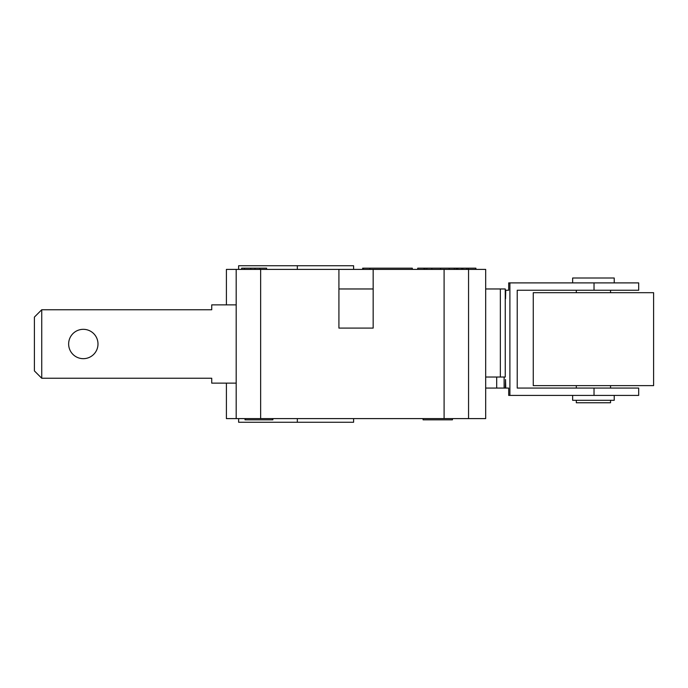 <?xml version="1.0" encoding="UTF-8"?>
<svg xmlns="http://www.w3.org/2000/svg" width="688" height="688" viewBox="0 0 688 688"><rect width="100%" height="100%" fill="white"/><g stroke="black" fill="none" stroke-linecap="round" stroke-linejoin="round"><path stroke-width="1.03" d="M505.74 290.241L505.534 298.798L505.327 290.241L508.699 290.241L505.74 290.241M485.676 388.075L505.327 388.075L505.534 379.518L505.74 388.075L508.699 388.075L508.699 395.411L509.894 395.411L509.894 282.897L508.699 282.897L508.699 290.241M508.699 388.075L505.327 388.075M638.679 282.897L594.028 282.897L594.028 290.241L638.679 290.241L638.679 282.897M509.894 282.897L594.028 282.897M614.221 282.897L614.221 278.012L572.64 278.012L572.64 282.897M509.894 395.411L638.679 395.411L638.679 388.075L517.23 388.075L517.23 290.241L594.028 290.241M533.26 292.684L653.6 292.684L653.6 385.633L533.26 385.633L533.26 292.684M572.64 395.411L572.64 400.304L614.221 400.304L614.221 395.411M576.312 400.304L576.312 402.755L610.548 402.755L610.548 400.304M338.917 269.395L373.163 269.395L373.163 328.099L338.917 328.099L338.917 269.395L226.404 269.395L226.404 304.861M226.404 383.139L226.404 418.605L485.676 418.605L485.676 269.395L373.163 269.395M363.384 269.395L363.384 268.174L362.679 268.174L362.679 269.395M363.255 269.395L363.255 268.174M457.004 269.395L457.004 268.174L417.736 268.174L417.736 269.395M456.178 269.395L456.178 268.174M454.321 269.395L454.321 268.174M449.221 269.395L449.221 268.174M431.858 269.395L431.858 268.174M426.801 269.395L426.801 268.174M425.003 269.395L425.003 268.174M424.075 269.395L424.075 268.174M457.855 269.395L457.855 268.174L457.004 268.174M475.898 269.395L475.898 268.174L457.83 268.174M412.301 269.395L412.301 268.174L363.384 268.174M457.107 269.395L457.107 268.174L457.081 269.395M423.971 269.395L423.971 268.174M266.609 269.395L266.609 268.174L241.634 268.174L241.634 269.395M254.99 269.395L254.99 268.174M244.464 269.395L244.464 268.174M468.296 269.395L468.296 268.174M466.713 269.395L466.713 268.174M462.826 269.395L462.826 268.174M353.598 269.395L353.598 265.731L238.633 265.731L238.633 269.395M373.163 288.969L338.917 288.969M485.676 288.969L505.25 288.969L505.25 377.024L500.357 377.024L500.357 288.969M485.676 377.024L500.357 377.024M452.437 418.605L452.437 419.826L423.086 419.826L423.086 418.605M245.014 418.605L245.014 419.826L272.878 419.826L272.878 418.605M245.496 418.605L245.496 419.826M272.405 418.605L272.405 419.826M238.633 418.605L238.633 422.269L353.598 422.269L353.598 418.605M236.19 269.395L236.19 418.605M468.554 269.395L468.554 418.605M41.736 309.755L34.4 317.091L34.4 370.909L41.736 378.245L41.736 309.755L211.732 309.755L211.732 304.861L236.19 304.861M236.19 383.139L211.732 383.139L211.732 378.245L41.736 378.245M83.317 358.672A14.672 14.672 0 0 1 70.606 336.664A14.672 14.672 0 0 1 96.028 336.664A14.672 14.672 0 0 1 83.317 358.672M504.115 388.075L504.115 377.024M594.028 388.075L594.028 395.411M496.684 377.024L496.684 388.075M440.509 269.395L440.509 268.174M369.877 269.395L369.877 268.174M259.883 269.395L259.883 268.174M250.793 269.395L250.793 268.174M461.639 269.395L461.639 268.174M297.336 269.395L297.336 265.731M260.649 269.395L260.649 418.605M444.095 269.395L444.095 418.605M297.336 418.605L297.336 422.269M576.312 290.241L576.312 292.684M610.548 290.241L610.548 292.684M576.312 385.633L576.312 388.075M610.548 385.633L610.548 388.075"/></g></svg>
